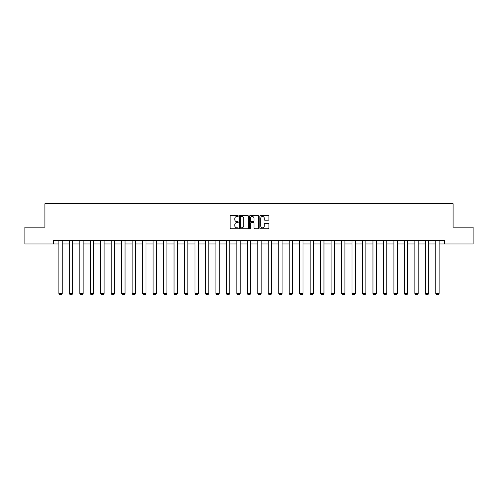 <?xml version="1.0" encoding="UTF-8"?>
<svg xmlns="http://www.w3.org/2000/svg" width="498" height="498" viewBox="0 0 498 498"><rect width="100%" height="100%" fill="white"/><g stroke="black" fill="none" stroke-linecap="round" stroke-linejoin="round"><path stroke-width="0.75" d="M238.262 216.02A0.461 0.461 0 0 0 237.801 215.559L230.798 215.559A0.66 0.66 0 0 0 230.144 216.219L230.144 228.078A0.66 0.66 0 0 0 230.798 228.738L237.801 228.738A0.461 0.461 0 0 0 238.262 228.271A0.461 0.461 0 0 0 237.801 227.81L236.892 227.81A2.11 2.11 0 0 1 234.788 225.706L234.788 224.716A2.11 2.11 0 0 1 236.892 222.606L237.801 222.606A0.461 0.461 0 0 0 238.262 222.145A0.461 0.461 0 0 0 237.801 221.685L236.892 221.685A2.11 2.11 0 0 1 234.788 219.581L234.788 218.591A2.11 2.11 0 0 1 236.892 216.481L237.801 216.481A0.461 0.461 0 0 0 238.262 216.02M268.254 220.203A0.66 0.66 0 0 0 268.914 219.543L268.914 216.219A0.66 0.66 0 0 0 268.254 215.559L260.479 215.559A0.66 0.66 0 0 0 259.819 216.219L259.819 228.078A0.66 0.66 0 0 0 260.479 228.738L268.254 228.738A0.66 0.66 0 0 0 268.914 228.078L268.914 224.056A0.66 0.66 0 0 0 268.254 223.397L264.924 223.397A0.66 0.66 0 0 0 264.27 224.056L264.27 226.048A1.762 1.762 0 0 1 262.508 227.81A1.762 1.762 0 0 1 260.74 226.048L260.74 218.242A1.762 1.762 0 0 1 262.508 216.481A1.762 1.762 0 0 1 264.27 218.242L264.27 219.543A0.66 0.66 0 0 0 264.924 220.203L268.254 220.203M53.423 243.958L24.9 243.958L24.9 227.181L44.901 227.181L44.901 203.688L453.099 203.688L453.099 227.181L473.1 227.181L473.1 243.958L444.577 243.958L444.577 240.602L53.423 240.602L53.423 243.958L58.864 243.958M248.421 216.219A0.66 0.66 0 0 0 247.767 215.559L239.992 215.559A0.66 0.66 0 0 0 239.333 216.219L239.333 228.078A0.66 0.66 0 0 0 239.992 228.738L247.767 228.738A0.66 0.66 0 0 0 248.421 228.078L248.421 216.219M250.233 215.559L258.008 215.559A0.66 0.66 0 0 1 258.667 216.219L258.667 228.078A0.66 0.66 0 0 1 258.008 228.738L254.683 228.738A0.66 0.66 0 0 1 254.024 228.078L254.024 223.266A0.66 0.66 0 0 0 253.364 222.606L251.16 222.606A0.66 0.66 0 0 0 250.5 223.266L250.5 228.271A0.461 0.461 0 0 1 250.04 228.738A0.461 0.461 0 0 1 249.579 228.271L249.579 216.219A0.66 0.66 0 0 1 250.233 215.559M62.219 243.958L69.328 243.958M72.689 243.958L79.798 243.958M83.154 243.958L90.269 243.958M93.624 243.958L100.739 243.958M104.094 243.958L111.21 243.958M114.565 243.958L121.68 243.958M125.035 243.958L132.151 243.958M135.506 243.958L142.621 243.958M145.976 243.958L153.091 243.958M156.447 243.958L163.562 243.958M166.917 243.958L174.032 243.958M177.388 243.958L184.503 243.958M187.858 243.958L194.973 243.958M198.329 243.958L205.444 243.958M208.799 243.958L215.914 243.958M219.269 243.958L226.385 243.958M229.74 243.958L236.855 243.958M240.21 243.958L247.319 243.958M250.681 243.958L257.79 243.958M261.145 243.958L268.26 243.958M271.615 243.958L278.731 243.958M282.086 243.958L289.201 243.958M292.556 243.958L299.672 243.958M303.027 243.958L310.142 243.958M313.497 243.958L320.612 243.958M323.968 243.958L331.083 243.958M334.438 243.958L341.553 243.958M344.909 243.958L352.024 243.958M355.379 243.958L362.494 243.958M365.849 243.958L372.965 243.958M376.32 243.958L383.435 243.958M386.79 243.958L393.906 243.958M397.261 243.958L404.376 243.958M407.731 243.958L414.846 243.958M418.202 243.958L425.311 243.958M428.672 243.958L435.781 243.958M439.136 243.958L444.577 243.958M240.715 216.481A0.461 0.461 0 0 0 240.254 216.941L240.254 227.349A0.461 0.461 0 0 0 240.715 227.81L241.673 227.81A2.11 2.11 0 0 0 243.777 225.706L243.777 218.591A2.11 2.11 0 0 0 241.673 216.481L240.715 216.481M254.024 218.28A1.762 1.762 0 0 0 252.262 216.512A1.762 1.762 0 0 0 250.5 218.28L250.5 221.025A0.66 0.66 0 0 0 251.16 221.685L253.364 221.685A0.66 0.66 0 0 0 254.024 221.025L254.024 218.28M62.219 240.602L62.219 293.44L58.864 293.44L58.864 240.602M62.219 293.44L61.715 294.312L59.362 294.312L58.864 293.44M72.689 240.602L72.689 293.44L69.328 293.44L69.328 240.602M72.689 293.44L72.185 294.312L69.832 294.312L69.328 293.44M83.154 240.602L83.154 293.44L79.798 293.44L79.798 240.602M83.154 293.44L82.656 294.312L80.303 294.312L79.798 293.44M93.624 240.602L93.624 293.44L90.269 293.44L90.269 240.602M93.624 293.44L93.126 294.312L90.773 294.312L90.269 293.44M104.094 240.602L104.094 293.44L100.739 293.44L100.739 240.602M104.094 293.44L103.596 294.312L101.243 294.312L100.739 293.44M114.565 240.602L114.565 293.44L111.21 293.44L111.21 240.602M114.565 293.44L114.061 294.312L111.714 294.312L111.21 293.44M125.035 240.602L125.035 293.44L121.68 293.44L121.68 240.602M125.035 293.44L124.531 294.312L122.184 294.312L121.68 293.44M135.506 240.602L135.506 293.44L132.151 293.44L132.151 240.602M135.506 293.44L135.002 294.312L132.655 294.312L132.151 293.44M145.976 240.602L145.976 293.44L142.621 293.44L142.621 240.602M145.976 293.44L145.472 294.312L143.125 294.312L142.621 293.44M156.447 240.602L156.447 293.44L153.091 293.44L153.091 240.602M156.447 293.44L155.942 294.312L153.596 294.312L153.091 293.44M166.917 240.602L166.917 293.44L163.562 293.44L163.562 240.602M166.917 293.44L166.413 294.312L164.066 294.312L163.562 293.44M177.388 240.602L177.388 293.44L174.032 293.44L174.032 240.602M177.388 293.44L176.883 294.312L174.537 294.312L174.032 293.44M187.858 240.602L187.858 293.44L184.503 293.44L184.503 240.602M187.858 293.44L187.354 294.312L185.007 294.312L184.503 293.44M198.329 240.602L198.329 293.44L194.973 293.44L194.973 240.602M198.329 293.44L197.824 294.312L195.477 294.312L194.973 293.44M208.799 240.602L208.799 293.44L205.444 293.44L205.444 240.602M208.799 293.44L208.295 294.312L205.948 294.312L205.444 293.44M219.269 240.602L219.269 293.44L215.914 293.44L215.914 240.602M219.269 293.44L218.765 294.312L216.412 294.312L215.914 293.44M229.74 240.602L229.74 293.44L226.385 293.44L226.385 240.602M229.74 293.44L229.236 294.312L226.883 294.312L226.385 293.44M240.21 240.602L240.21 293.44L236.855 293.44L236.855 240.602M240.21 293.44L239.706 294.312L237.353 294.312L236.855 293.44M250.681 240.602L250.681 293.44L247.319 293.44L247.319 240.602M250.681 293.44L250.177 294.312L247.823 294.312L247.319 293.44M261.145 240.602L261.145 293.44L257.79 293.44L257.79 240.602M261.145 293.44L260.647 294.312L258.294 294.312L257.79 293.44M271.615 240.602L271.615 293.44L268.26 293.44L268.26 240.602M271.615 293.44L271.117 294.312L268.764 294.312L268.26 293.44M282.086 240.602L282.086 293.44L278.731 293.44L278.731 240.602M282.086 293.44L281.588 294.312L279.235 294.312L278.731 293.44M292.556 240.602L292.556 293.44L289.201 293.44L289.201 240.602M292.556 293.44L292.052 294.312L289.705 294.312L289.201 293.44M303.027 240.602L303.027 293.44L299.672 293.44L299.672 240.602M303.027 293.44L302.523 294.312L300.176 294.312L299.672 293.44M313.497 240.602L313.497 293.44L310.142 293.44L310.142 240.602M313.497 293.44L312.993 294.312L310.646 294.312L310.142 293.44M323.968 240.602L323.968 293.44L320.612 293.44L320.612 240.602M323.968 293.44L323.463 294.312L321.117 294.312L320.612 293.44M334.438 240.602L334.438 293.44L331.083 293.44L331.083 240.602M334.438 293.44L333.934 294.312L331.587 294.312L331.083 293.44M344.909 240.602L344.909 293.44L341.553 293.44L341.553 240.602M344.909 293.44L344.404 294.312L342.058 294.312L341.553 293.44M355.379 240.602L355.379 293.44L352.024 293.44L352.024 240.602M355.379 293.44L354.875 294.312L352.528 294.312L352.024 293.44M365.849 240.602L365.849 293.44L362.494 293.44L362.494 240.602M365.849 293.44L365.345 294.312L362.998 294.312L362.494 293.44M376.32 240.602L376.32 293.44L372.965 293.44L372.965 240.602M376.32 293.44L375.816 294.312L373.469 294.312L372.965 293.44M386.79 240.602L386.79 293.44L383.435 293.44L383.435 240.602M386.79 293.44L386.286 294.312L383.939 294.312L383.435 293.44M397.261 240.602L397.261 293.44L393.906 293.44L393.906 240.602M397.261 293.44L396.757 294.312L394.404 294.312L393.906 293.44M407.731 240.602L407.731 293.44L404.376 293.44L404.376 240.602M407.731 293.44L407.227 294.312L404.874 294.312L404.376 293.44M418.202 240.602L418.202 293.44L414.846 293.44L414.846 240.602M418.202 293.44L417.698 294.312L415.344 294.312L414.846 293.44M428.672 240.602L428.672 293.44L425.311 293.44L425.311 240.602M428.672 293.44L428.168 294.312L425.815 294.312L425.311 293.44M439.136 240.602L439.136 293.44L435.781 293.44L435.781 240.602M439.136 293.44L438.638 294.312L436.285 294.312L435.781 293.44"/></g></svg>
